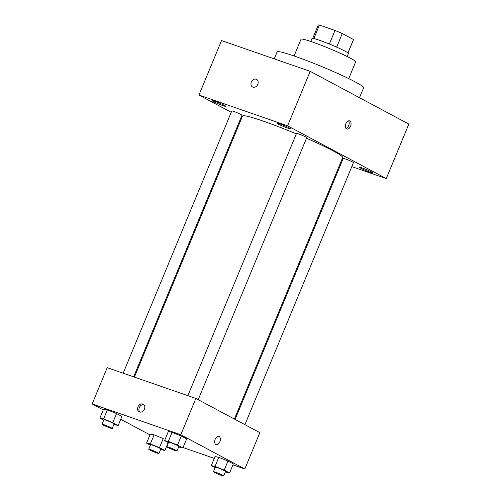 <?xml version="1.0" encoding="UTF-8"?>
<svg xmlns="http://www.w3.org/2000/svg" width="501" height="501" viewBox="0 0 501 501"><rect width="100%" height="100%" fill="white"/><g stroke="black" fill="none" stroke-linecap="round" stroke-linejoin="round"><path stroke-width="0.75" d="M313.839 38.552L319.431 25.05A19.082 1.453 -157.5 0 0 318.235 25.081L312.743 38.352M319.431 25.05L334.981 30.448A19.082 1.453 -157.5 0 1 342.264 33.548L353.487 39.554A19.082 1.453 -157.5 0 1 353.499 39.685L348.001 52.962M347.951 52.918L353.487 39.554M336.641 47.125L342.264 33.548M310.777 41.451L312.01 38.458A19.714 1.497 22.5 0 1 324.898 42.259A19.714 1.497 22.5 0 1 345.001 51.133A19.714 1.497 22.5 0 1 348.439 53.551L347.206 56.544M329.357 44.025L334.981 30.448M294.087 55.974L301.026 39.228A29.572 2.248 22.5 0 1 320.352 44.927A29.572 2.248 22.5 0 1 350.512 58.241A29.572 2.248 22.5 0 1 355.666 61.861L348.734 78.607M274.222 58.855L277.097 51.922A46.825 3.563 22.5 0 1 307.695 60.947A46.825 3.563 22.5 0 1 355.447 82.026A46.825 3.563 22.5 0 1 363.613 87.763L359.493 97.708M231.224 112.299L198.953 95.046L221.523 40.562L310.182 71.342L408.841 124.098L386.271 178.581L351.808 166.614M213.382 101.559A7.396 0.564 -157.5 0 0 220.922 104.884A7.396 0.564 -157.5 0 0 225.751 106.306A7.396 0.564 -157.5 0 0 219.137 102.962A7.396 0.564 -157.5 0 0 212.092 100.651A7.396 0.564 -157.5 0 0 213.382 101.559M360.764 168.223A7.396 0.564 -157.5 0 0 368.304 171.555A7.396 0.564 -157.5 0 0 373.132 172.977A7.396 0.564 -157.5 0 0 366.519 169.626A7.396 0.564 -157.5 0 0 359.474 167.321A7.396 0.564 -157.5 0 0 360.764 168.223M278.099 124.023A7.396 0.564 -157.5 0 0 285.639 127.354A7.396 0.564 -157.5 0 0 290.474 128.776A7.396 0.564 -157.5 0 0 283.854 125.432A7.396 0.564 -157.5 0 0 276.809 123.121A7.396 0.564 -157.5 0 0 278.099 124.023M241.751 117.929L241.044 117.553M198.953 95.046L287.612 125.826L310.182 71.342M287.612 125.826L386.271 178.581M345.89 123.716A4.315 2.624 109.1 0 0 346.811 129.033A4.315 2.624 109.1 0 0 350.706 125.82A4.315 2.624 109.1 0 0 349.642 120.885A4.315 2.624 109.1 0 0 345.89 123.716M345.984 128.413A4.315 2.624 109.1 0 0 348.846 125.175A4.315 2.624 109.1 0 0 348.608 120.86M341.325 162.975L340.567 162.712M252.535 86.999A4.315 3.407 118.1 0 1 251.446 81.826A4.315 3.407 118.1 0 1 256.211 79.221A4.315 3.407 118.1 0 1 256.6 79.39A4.315 3.407 118.1 0 1 257.57 84.801A4.315 3.407 118.1 0 1 252.535 86.999A4.315 3.407 118.1 0 1 251.446 81.826A4.315 3.407 118.1 0 1 256.211 79.221A4.315 3.407 118.1 0 1 256.6 79.39M133.642 376.84L242.014 115.211A5.542 0.42 -157.5 0 0 237.054 112.7A5.542 0.42 -157.5 0 0 231.775 110.971L123.158 373.201M244.92 424.673L353.449 162.656A5.542 0.42 -157.5 0 0 348.496 160.151A5.542 0.42 -157.5 0 0 343.216 158.416L235.101 419.425M198.202 399.692L306.731 137.681A5.542 0.42 -157.5 0 0 301.777 135.17A5.542 0.42 -157.5 0 0 296.498 133.435L187.875 395.671M234.393 419.043L342.703 157.564A54.214 4.121 -157.5 0 0 306.499 138.238M296.31 133.886A54.214 4.121 -157.5 0 0 242.522 116.063L134.4 377.103M103.256 409.918L92.159 403.988L107.201 367.659L195.86 398.439L259.856 432.657L244.814 468.986L232.959 464.865M92.159 403.988L180.817 434.762L195.86 398.439M180.817 434.762L244.814 468.986M218.931 436.446A4.315 2.624 -70.9 0 1 219.845 441.769A4.315 2.624 -70.9 0 1 216.1 444.594A4.315 2.624 -70.9 0 1 215.035 439.659A4.315 2.624 -70.9 0 1 218.931 436.446A4.315 2.624 -70.9 0 1 219.851 441.769A4.315 2.624 -70.9 0 1 216.1 444.594M103.688 420.207L99.849 418.153L103.607 409.073L107.377 409.881L116.539 413.563L121.925 416.444L116.539 413.563L107.377 409.881L103.619 418.961L112.775 422.644L118.167 425.524L113.89 424.522M215.123 467.658L211.284 465.604L215.048 456.524L218.818 457.325L227.974 461.014L233.366 463.895L227.974 461.014L218.818 457.325L215.054 466.406L224.21 470.095L229.602 472.975L225.331 471.967M149.974 434.899L120.754 419.274M214.278 458.384L183.072 447.55M168.405 442.677L164.566 440.623L168.33 431.543L172.1 432.344L181.256 436.033L186.648 438.914L181.256 436.033L172.1 432.344L168.336 441.431L177.498 445.113L182.884 447.994L178.613 446.986M150.4 445.189L146.568 443.135L150.325 434.054L154.095 434.862L163.257 438.544L154.095 434.862L150.338 443.942L159.493 447.625L164.879 450.505L160.608 449.503M142.835 404.05A4.315 3.407 118.1 0 1 143.223 404.219A4.315 3.407 118.1 0 1 144.194 409.63A4.315 3.407 118.1 0 1 139.153 411.828A4.315 3.407 118.1 0 1 138.063 406.655A4.315 3.407 118.1 0 1 142.835 404.05M139.879 412.091A4.315 3.407 118.1 0 1 139.529 407.138A4.315 3.407 118.1 0 1 143.843 404.676M146.568 443.135L150.338 443.942M158.961 453.48L160.84 448.94A5.542 0.42 -157.5 0 0 155.886 446.435A5.542 0.42 -157.5 0 0 150.607 444.7L148.722 449.24A5.542 0.42 -157.5 0 0 151.44 450.775A5.542 0.42 -157.5 0 0 156.838 452.967A5.542 0.42 -157.5 0 0 158.961 453.48A5.542 0.42 -157.5 0 0 154.001 450.975A5.542 0.42 -157.5 0 0 148.722 449.24M159.493 447.625L163.257 438.544M164.879 450.505L168.173 442.552M150.325 434.054L154.095 434.862M99.849 418.153L103.619 418.961M112.243 428.499L114.122 423.959A5.542 0.42 -157.5 0 0 109.168 421.454A5.542 0.42 -157.5 0 0 103.889 419.719L102.004 424.259A5.542 0.42 -157.5 0 0 104.722 425.794A5.542 0.42 -157.5 0 0 110.12 427.986A5.542 0.42 -157.5 0 0 112.243 428.499A5.542 0.42 -157.5 0 0 107.289 425.994A5.542 0.42 -157.5 0 0 102.004 424.259M112.775 422.644L116.539 413.563M118.167 425.524L121.925 416.444M103.607 409.073L107.377 409.881M211.284 465.604L215.054 466.406M223.678 475.95L225.563 471.41A5.542 0.42 -157.5 0 0 220.603 468.898A5.542 0.42 -157.5 0 0 215.324 467.17L213.445 471.71A5.542 0.42 -157.5 0 0 216.156 473.245A5.542 0.42 -157.5 0 0 221.561 475.43A5.542 0.42 -157.5 0 0 223.678 475.95A5.542 0.42 -157.5 0 0 218.724 473.439A5.542 0.42 -157.5 0 0 213.445 471.71M224.21 470.095L227.974 461.014M229.602 472.975L233.366 463.895M215.048 456.524L218.818 457.325M164.566 440.623L168.336 441.431M176.959 450.969L178.844 446.429A5.542 0.42 -157.5 0 0 173.885 443.917A5.542 0.42 -157.5 0 0 168.605 442.189L166.727 446.729A5.542 0.42 -157.5 0 0 169.438 448.263A5.542 0.42 -157.5 0 0 174.843 450.455A5.542 0.42 -157.5 0 0 176.959 450.969A5.542 0.42 -157.5 0 0 172.006 448.458A5.542 0.42 -157.5 0 0 166.727 446.729M177.498 445.113L181.256 436.033M182.884 447.994L186.648 438.914M168.33 431.543L172.1 432.344"/></g></svg>
